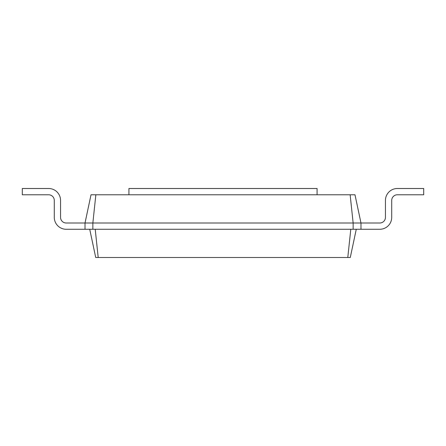 <?xml version="1.0" encoding="UTF-8"?>
<svg xmlns="http://www.w3.org/2000/svg" width="446" height="446" viewBox="0 0 446 446"><rect width="100%" height="100%" fill="white"/><g stroke="black" fill="none" stroke-linecap="round" stroke-linejoin="round"><path stroke-width="0.67" d="M128.922 194.779L128.922 188.502L317.078 188.502L317.078 194.779M95.857 194.779L92.857 223L85.019 223L91.017 194.779L354.983 194.779L360.981 223L360.981 229.272L353.143 229.272L353.143 223L379.797 223A5.642 5.642 0 0 0 385.444 217.358L385.444 200.421A11.919 11.919 0 0 1 397.358 188.502L423.7 188.502L423.7 194.779L397.358 194.779A5.642 5.642 0 0 0 391.711 200.421L391.711 217.358A11.919 11.919 0 0 1 379.797 229.272L360.981 229.272M350.143 194.779L353.143 223L92.857 223L92.857 229.272L353.143 229.272M66.203 223A5.642 5.642 0 0 1 60.556 217.358A5.642 5.642 0 0 0 66.203 223A5.642 5.642 0 0 1 60.556 217.358A5.642 5.642 0 0 0 66.203 223A5.642 5.642 0 0 1 60.556 217.358A5.642 5.642 0 0 0 66.203 223A5.642 5.642 0 0 1 60.556 217.358A5.642 5.642 0 0 0 66.203 223A5.642 5.642 0 0 1 60.556 217.358A5.642 5.642 0 0 0 66.203 223L85.019 223L85.019 229.272L92.857 229.272M60.556 200.421L60.556 217.358L60.556 200.421A11.919 11.919 0 0 0 48.642 188.502L22.3 188.502L22.3 194.779L48.642 194.779A5.642 5.642 0 0 1 54.289 200.421L54.289 217.358A11.919 11.919 0 0 0 66.203 229.272L85.019 229.272M48.642 194.779A5.642 5.642 0 0 1 54.289 200.421A5.642 5.642 0 0 0 48.642 194.779A5.642 5.642 0 0 1 54.289 200.421A5.642 5.642 0 0 0 48.642 194.779A5.642 5.642 0 0 1 54.289 200.421A5.642 5.642 0 0 0 48.642 194.779A5.642 5.642 0 0 1 54.289 200.421A5.642 5.642 0 0 0 48.642 194.779A5.642 5.642 0 0 1 54.289 200.421L54.289 217.358M379.797 223A5.642 5.642 0 0 0 385.444 217.358A5.642 5.642 0 0 1 379.797 223A5.642 5.642 0 0 0 385.444 217.358A5.642 5.642 0 0 1 379.797 223A5.642 5.642 0 0 0 385.444 217.358A5.642 5.642 0 0 1 379.797 223A5.642 5.642 0 0 0 385.444 217.358A5.642 5.642 0 0 1 379.797 223A5.642 5.642 0 0 0 385.444 217.358L385.444 200.421M397.358 194.779A5.642 5.642 0 0 0 391.711 200.421A5.642 5.642 0 0 1 397.358 194.779A5.642 5.642 0 0 0 391.711 200.421A5.642 5.642 0 0 1 397.358 194.779A5.642 5.642 0 0 0 391.711 200.421A5.642 5.642 0 0 1 397.358 194.779A5.642 5.642 0 0 0 391.711 200.421A5.642 5.642 0 0 1 397.358 194.779A5.642 5.642 0 0 0 391.711 200.421L391.711 217.358M350.79 229.272L347.791 257.498L350.277 257.498L356.276 229.272M95.21 229.272L98.209 257.498L347.791 257.498M89.724 229.272L95.723 257.498L98.209 257.498"/></g></svg>
